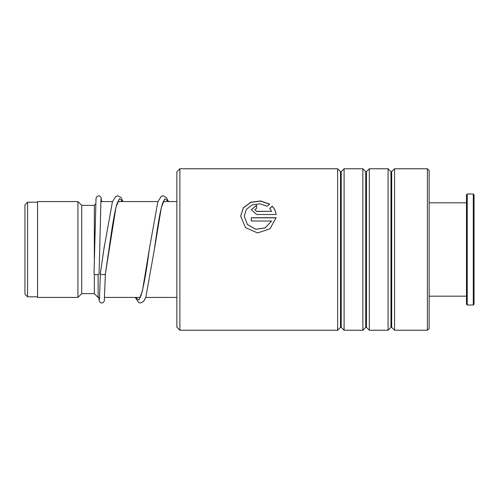 <?xml version="1.0" encoding="UTF-8"?>
<svg xmlns="http://www.w3.org/2000/svg" width="499" height="499" viewBox="0 0 499 499"><rect width="100%" height="100%" fill="white"/><g stroke="black" fill="none" stroke-linecap="round" stroke-linejoin="round"><path stroke-width="0.75" d="M24.95 294.161L24.95 204.839L27.601 202.195L27.601 296.805L24.95 294.161M99.607 297.435L98.116 297.435L98.116 274.5M98.116 297.435L94.336 293.655L94.336 274.119M94.336 259.492L94.336 205.345L81.717 205.345L77.931 201.565L37.562 201.565L37.562 297.435L77.931 297.435L77.931 201.565M94.336 293.655L81.717 293.655L81.717 205.345M176.864 327.207L176.864 171.793L179.889 168.762L179.889 330.238L176.864 327.207M427.4 168.762L429.165 170.527L429.165 328.473L427.4 330.238L427.4 168.762L394.559 168.762L394.559 330.238L391.678 327.356L391.678 171.644L390.96 171.644L388.085 168.762L369.329 168.762L369.329 330.238L366.447 327.356L366.447 171.644L365.73 171.644L362.854 168.762L344.098 168.762L344.098 330.238L341.216 327.356L341.216 171.644L340.505 171.644L337.623 168.762L179.889 168.762M340.505 171.644L340.505 327.356L337.623 330.238L337.623 168.762M365.73 171.644L365.73 327.356L362.854 330.238L362.854 168.762M390.96 171.644L390.96 327.356L388.085 330.238L388.085 168.762M256.642 211.32L271.612 211.32L269.66 208.37L272.192 206.212C274.431 208.545 275.735 211.308 276.115 214.489L256.642 214.489L251.309 209.767L256.642 205.214L256.642 208.226L254.864 209.767L256.642 211.439L271.612 211.32M269.678 204.11L267.146 206.23L259.91 203.798L252.188 204.927L246.363 209.393L244.198 216.104L247.448 224.531L255.706 229.247L265.212 227.837L271.612 221.026L251.309 221.026L251.309 217.726L276.115 217.726L270.015 228.785L257.534 232.946L245.539 227.6L240.643 216.098L243.393 207.703L250.804 202.232L260.572 200.954L269.678 204.11M244.198 216.154L247.448 224.606L255.706 229.315L265.206 227.906L271.612 221.026M251.309 217.826L276.097 217.826M240.643 216.142L243.412 207.809L250.797 202.382L260.522 201.103L269.579 204.191M269.66 208.501L272.192 206.349C274.431 208.676 275.735 211.426 276.115 214.601M251.309 209.829L256.642 205.351M254.87 209.823L256.642 211.439M100.374 273.215L100.349 273.383C99.451 274.737 106.287 275.217 105.395 273.739L115.949 207.441L119.436 198.721L122.916 201.565M100.973 199.207L99.083 273.577A2.52 1.191 180 0 1 99.083 273.577A2.52 1.191 180 0 1 96.55 274.756A2.52 1.191 180 0 1 94.037 273.564A2.52 1.191 180 0 1 94.037 273.552A2.52 1.191 180 0 1 94.037 273.539L96.008 198.365L97.049 196.357L99.039 195.839L100.224 196.363L101.147 197.829L101.522 201.565M118.55 200.617L117.708 202.101C114.988 208.002 111.895 228.455 108.982 249.406L105.395 273.739M474.05 194.747L474.05 304.253L473.295 305.008L473.295 193.992L474.05 194.747M467.239 305.008L466.484 304.253L466.484 194.747L467.239 193.992L467.239 305.008L473.295 305.008M100.349 273.383L104.391 245.776M135.416 297.435L138.897 300.061L142.371 291.185L149.326 249.151C146.556 270.489 143.837 285.821 141.167 295.152L139.72 298.221M163.965 200.617L163.198 201.939C160.46 207.621 157.316 228.355 154.372 249.556L161.352 207.478L164.845 198.727L168.331 201.565M37.562 296.805L27.601 296.805M176.864 297.435L145.72 297.435M140.225 297.435L104.665 297.435M81.717 293.655L77.931 297.435M94.336 205.345L95.627 204.054M176.864 201.565L163.373 201.565M157.909 201.565L117.957 201.565M112.493 201.565L100.804 201.565M37.562 202.195L27.601 202.195M340.505 327.356L341.216 327.356M365.73 327.356L366.447 327.356M390.96 327.356L391.678 327.356M427.4 330.238L394.559 330.238M388.085 330.238L369.329 330.238M337.623 330.238L179.889 330.238M362.854 330.238L344.098 330.238M391.678 171.644L394.559 168.762M366.447 171.644L369.329 168.762M341.216 171.644L344.098 168.762M100.355 273.296L103.555 251.689M100.349 273.371L99.444 299.631M105.389 273.789L104.285 301.078L103.137 302.65L101.765 303.03L100.218 302.494L99.17 300.529L98.908 297.435M103.935 249.007L112.443 201.69L115.949 196.3L117.801 195.808L120.995 197.51L123.072 201.565M135.26 297.435L138.653 302.537L140.506 303.03L143.706 301.327L145.883 296.967L154.372 249.556M149.326 249.151L157.859 201.696L161.302 196.338L163.21 195.808L166.479 197.592L168.481 201.565M467.239 193.992L473.295 193.992M429.165 202.825L466.484 202.825M429.165 296.175L466.484 296.175"/></g></svg>
